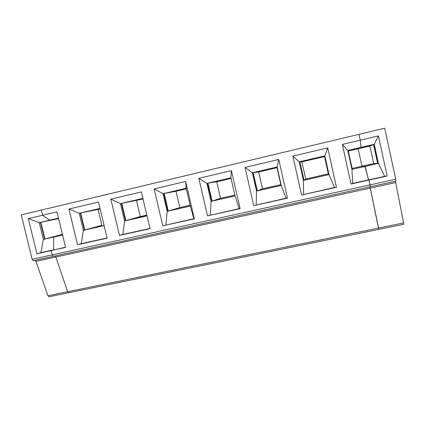 <?xml version="1.0" encoding="UTF-8"?>
<svg xmlns="http://www.w3.org/2000/svg" width="425" height="425" viewBox="0 0 425 425"><rect width="100%" height="100%" fill="white"/><g stroke="black" fill="none" stroke-linecap="round" stroke-linejoin="round"><path stroke-width="0.64" d="M33.41 260.727L32.135 259.303L21.25 214.869L41.305 210.088L21.25 214.869L32.135 259.303L33.299 260.748L53.343 256.349L52.211 254.883L32.135 259.303L52.211 254.883L51.165 250.591L53.534 249.842L53.837 237.044L43.329 239.429L40.874 252.652L53.534 249.842L36.906 253.752L51.165 250.591L36.906 253.752L40.874 252.652L43.329 239.429L44.498 239.121L43.329 239.429L39.227 222.615L43.329 239.429L54.974 236.741L44.498 239.121L54.974 236.741L53.837 237.044L53.534 249.842L51.165 250.591L52.211 254.883L53.327 256.349L370.313 186.756L370.032 184.891L370.313 186.756L395.957 181.124L395.733 179.233L370.032 184.891L395.733 179.233L395.93 181.13M48.987 296.772L47.929 295.768L35.971 261.364L35.243 260.323L35.971 261.364L55.856 257.008L55.154 255.951L55.856 257.008L35.971 261.364L47.929 295.768L67.623 291.736L55.856 257.008L67.623 291.736L47.929 295.768L49.034 296.751M378.723 229.388L68.542 292.777L67.623 291.736L68.637 292.756L67.623 291.736L403.591 222.923L395.675 182.559L370.281 188.121L378.723 229.388L370.281 188.121L395.675 182.559L403.591 222.923L378.526 228.055L370.058 186.809L370.281 188.121L370.058 186.809L370.281 188.121L55.856 257.008L370.281 188.121L378.526 228.055L67.623 291.736L68.542 292.777L378.702 229.383L378.526 228.055L378.723 229.388L403.718 224.283L403.591 222.923L403.718 224.283M55.011 236.73L62.507 234.722L44.928 239.02L62.576 235.014L55.011 236.736L62.507 234.722L55.011 236.73M62.417 234.356L44.928 239.02L62.417 234.356M58.544 218.365L40.843 222.27L58.607 218.641L40.843 222.27L44.928 239.02L40.843 222.27L58.544 218.365M40.417 222.371L39.227 222.615L28.321 218.636L36.906 253.752L28.321 218.636L39.227 222.615L50.888 219.922L40.417 222.371M44.54 239.11L40.46 222.36L44.54 239.11M50.888 219.922L39.227 222.615L49.736 220.155L42.564 215.273L28.321 218.636L42.564 215.273L41.305 210.088L42.564 215.273L49.736 220.155L58.491 218.142L50.888 219.922M373.703 163.529L361.967 166.191L364.932 166.393L377.671 163.503L373.703 163.529L377.671 163.503L373.533 144.489L369.877 145.998L373.703 163.529L369.877 145.998L373.533 144.489L360.793 147.47L374.255 144.282L360.958 147.39L358.147 148.739L369.877 145.998L358.147 148.739L361.967 166.191L373.703 163.529M364.942 166.393L378.17 163.391L374.021 144.373L360.793 147.47L373.533 144.489L377.671 163.503L364.932 166.393L378.409 163.386L374.255 144.282L378.409 163.386L364.942 166.393L361.967 166.191L358.147 148.739L360.958 147.39L374.255 144.282L378.425 135.894L387.143 176.014L368.974 180.046L370.032 184.891L368.974 180.046L368.565 179.892L384.646 176.322L378.409 163.386L365.118 166.403L368.565 179.892L364.932 166.393L368.565 179.892L387.143 176.014L351.029 184.03L342.316 144.431L378.425 135.894L360.257 140.186L360.958 147.39L360.257 140.186L358.982 134.337L360.257 140.186L358.982 134.337L384.683 128.207L395.733 179.233L384.683 128.207L41.305 210.088L358.982 134.337L360.257 140.186L360.958 147.39L358.147 148.739L361.967 166.191L364.932 166.393L361.967 166.191L358.147 148.739L348.309 151.04L358.147 148.739L360.958 147.39L347.788 150.471L351.948 169.394L352.665 183.425L368.565 179.892L365.118 166.403L351.948 169.394L364.942 166.393M395.494 181.225L395.675 182.559L395.494 181.225M374.255 144.282L378.409 163.386L384.646 176.322L387.143 176.014L378.425 135.894L374.255 144.282M53.327 256.349L370.329 186.75L370.032 184.891L52.211 254.883L53.327 256.349L33.299 260.748M53.428 256.328L52.211 254.883L51.165 250.591L65.578 247.393L56.966 211.868L42.564 215.273L49.736 220.155L58.48 218.11L49.736 220.155L42.564 215.273L41.305 210.088L42.564 215.273L56.966 211.868L65.578 247.393L51.165 250.591L65.524 247.18L51.165 250.591L52.211 254.883L370.032 184.891L368.974 180.046L370.308 186.756M55.154 255.951L55.856 257.008L67.623 291.736L55.856 257.008L55.154 255.951M58.491 218.147L50.926 219.916L58.491 218.147M54.974 236.741L62.576 235.014L53.837 237.044L53.534 249.842L53.837 237.044L62.587 235.062L54.974 236.741M98.494 202.056L107.127 238.165L77.547 244.731L68.93 209.042L98.494 202.056L68.93 209.042L77.547 244.731L107.079 237.952L81.244 243.69L83.332 230.355L104.12 225.585L83.332 230.355L81.244 243.69L77.547 244.731L107.127 238.165L98.494 202.056M141.371 191.919L150.025 228.645L119.483 235.423L110.845 199.134L141.371 191.919L110.845 199.134L119.483 235.423L149.972 228.427L122.894 234.441L124.589 220.989L147.008 215.852L124.589 220.989L122.894 234.441L119.483 235.423L150.025 228.645L141.371 191.919M185.656 181.454L194.331 218.811L162.786 225.813L154.121 188.907L185.656 181.454L154.121 188.907L162.786 225.813L193.864 218.684L190.342 206.067L167.158 211.331L190.331 206.019L167.158 211.331L165.888 224.894L167.158 211.331L190.342 206.067L186.203 188.248L163.025 193.667L186.214 188.286L163.025 193.667L167.158 211.331L163.025 193.667L154.121 188.907L163.025 193.667L186.203 188.248L185.656 181.454L186.203 188.248L190.342 206.067L193.864 218.684L162.786 225.813L194.331 218.811L193.864 218.684L194.331 218.811L185.656 181.454M231.428 170.637L240.12 208.648L207.517 215.884L198.836 178.341L231.428 170.637L198.836 178.341L207.517 215.884L239.19 208.617L235.057 195.92L211.113 201.354L235.046 195.872L211.113 201.354L210.29 215.034L211.113 201.354L235.057 195.92L230.908 177.799L206.97 183.393L230.918 177.831L206.97 183.393L211.113 201.354L206.97 183.393L198.836 178.341L206.97 183.393L230.908 177.799L231.428 170.637L230.908 177.799L235.057 195.92L239.19 208.617L207.517 215.884L240.12 208.648L239.19 208.617L240.12 208.648L231.428 170.637M278.757 159.449L287.459 198.14L253.746 205.626L245.05 167.418L278.757 159.449L245.05 167.418L253.746 205.626L286.041 198.215L281.254 185.438L256.509 191.053L256.822 190.931L252.705 172.736L256.833 190.926L281.244 185.39L256.509 191.053L256.169 204.85L256.509 191.053L281.254 185.438L277.1 166.998L252.36 172.778L277.111 167.03L252.36 172.778L256.509 191.053L252.36 172.778L245.05 167.418L252.36 172.778L277.1 166.998L278.757 159.449L277.1 166.998L281.254 185.438L286.041 198.215L253.746 205.626L287.459 198.14L286.041 198.215L287.459 198.14L278.757 159.449M327.728 147.879L336.441 187.271L301.559 195.011L292.852 156.118L327.728 147.879L292.852 156.118L301.559 195.011L334.502 187.457L329.014 174.601L303.429 180.402L299.402 161.819L303.54 180.327L329.003 174.548L303.429 180.402L303.599 194.315L303.429 180.402L329.014 174.601L324.854 155.832L299.274 161.813L324.865 155.869L299.274 161.813L303.429 180.402L299.274 161.813L292.852 156.118L299.274 161.813L324.854 155.832L327.728 147.879L324.854 155.832L329.014 174.601L334.502 187.457L301.559 195.011L336.441 187.271L334.502 187.457L336.441 187.271L327.728 147.879M80.256 213.053L100.018 208.436L80.256 213.053M100.013 208.399L79.215 213.265L83.332 230.355L104.13 225.633L83.332 230.355L79.215 213.265L68.93 209.042L79.215 213.265L100.013 208.399M84.389 230.068L80.293 213.047L84.389 230.068M101.878 225.303L84.787 229.973L101.878 225.303L98.095 209.482L101.878 225.303M100.157 208.999L80.692 212.957L84.787 229.973L80.692 212.957L100.157 208.999M100.024 208.436L80.692 212.957L100.024 208.436M121.343 203.447L142.901 198.411L121.343 203.447M142.89 198.374L120.461 203.617L124.589 220.989L147.018 215.9L124.589 220.989L120.461 203.617L110.845 199.134L120.461 203.617L142.89 198.374M125.481 220.74L121.375 203.442L125.481 220.74M140.287 216.575L146.827 215.087L125.89 220.644L140.287 216.575L136.494 200.51L140.287 216.575M143.034 198.985L121.784 203.347L125.89 220.644L121.784 203.347L143.034 198.985M142.901 198.411L121.784 203.347L142.901 198.411M167.875 211.119L163.758 193.534L167.875 211.119M179.823 207.586L190.15 205.243L179.823 207.586L168.3 211.018L179.823 207.586L176.019 191.282L179.823 207.586M186.347 188.865L176.019 191.282L164.183 193.433L168.3 211.018L164.183 193.433L176.019 191.282L186.347 188.865M186.214 188.286L164.183 193.433L186.214 188.286M211.639 201.184L207.512 183.303L211.639 201.184M220.538 198.337L234.85 195.08L220.538 198.337L212.075 201.083L235.03 195.872L212.075 201.083L220.538 198.337L216.729 181.773L220.538 198.337M231.041 178.431L216.729 181.773L207.952 183.202L212.075 201.083L207.952 183.202L216.729 181.773L231.041 178.431M230.903 177.836L207.952 183.202L230.903 177.836L235.03 195.872L230.903 177.836M262.491 188.801L280.824 184.636L262.491 188.801L257.29 190.825L281.005 185.438L257.29 190.825L262.491 188.801L258.676 171.971L262.491 188.801M277.01 167.694L258.676 171.971L253.157 172.635L257.29 190.825L253.157 172.635L258.676 171.971L277.01 167.694M276.872 167.089L253.157 172.635L276.872 167.089L281.005 185.438L276.872 167.089M305.734 178.973L328.344 173.836L305.734 178.973L304.008 180.221L328.525 174.654L304.008 180.221L305.734 178.973L301.915 161.872L305.734 178.973M324.525 156.591L301.915 161.872L299.869 161.712L304.008 180.221L299.869 161.712L301.915 161.872L324.525 156.591M324.387 155.98L299.869 161.712L324.387 155.98L328.525 174.654L324.387 155.98M347.799 150.508L360.798 147.464L347.799 150.508M352.128 168.428L361.967 166.191L352.128 168.428M348.171 150.418L352.309 169.256L348.171 150.418L360.793 147.47L348.171 150.418M342.316 144.431L351.029 184.03L352.665 183.425L351.948 169.394L347.788 150.471L342.316 144.431L347.788 150.471L360.958 147.39L360.257 140.186L342.316 144.431M368.974 180.046L351.029 184.03L368.974 180.046M68.542 292.777L48.88 296.793M370.329 186.75L395.957 181.124"/></g></svg>
